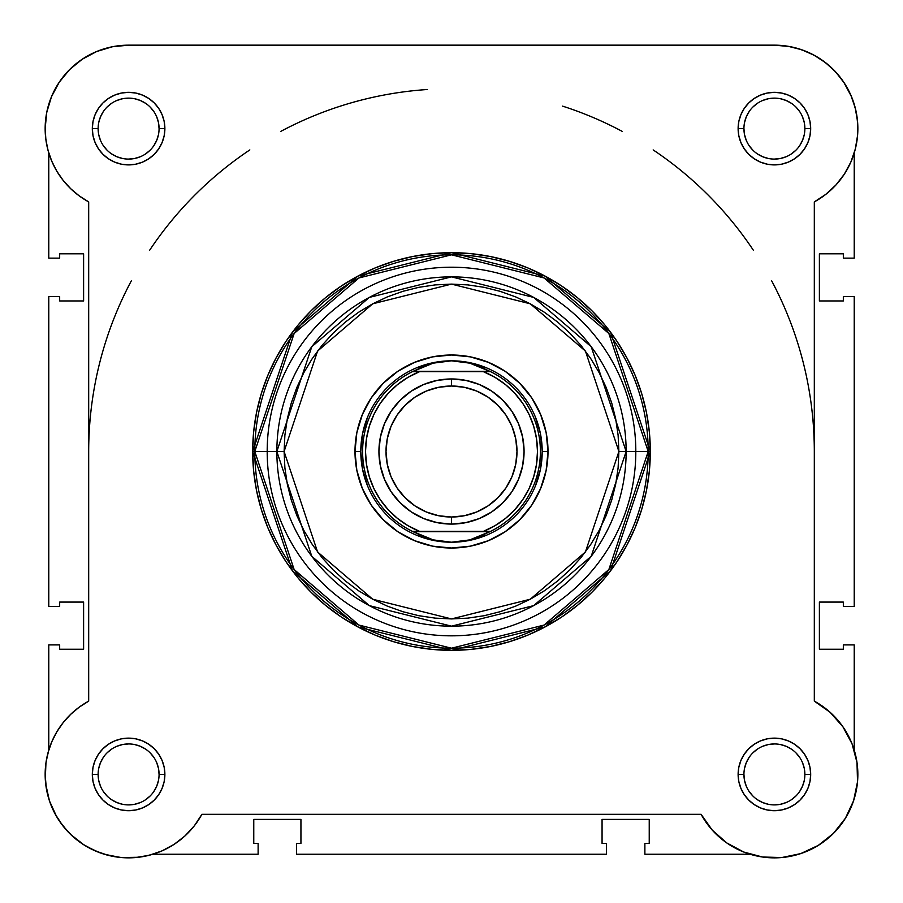 <?xml version="1.0" encoding="UTF-8"?>
<svg xmlns="http://www.w3.org/2000/svg" width="903" height="903" viewBox="0 0 903 903"><rect width="100%" height="100%" fill="white"/><g stroke="black" fill="none" stroke-linecap="round" stroke-linejoin="round"><path stroke-width="1.35" d="M84.938 57.499L80.13 60.682L84.938 57.499M72.308 67.014L68.538 70.682L72.308 67.014M48.107 752.391A83.448 83.448 0 0 1 48.773 750.077L46.132 761.68M45.963 762.775L45.285 779.255M45.714 784.12L49.405 800.724M49.518 801.051L56.652 816.684M59.135 820.658L67.612 831.37M70.536 834.361L84.002 844.948M86.948 846.732L99.759 852.725M104.364 854.272L120.37 857.455M121.363 857.557L138.577 857.263M143.272 856.563L152.946 854.238L258.123 854.238L152.934 854.238M857.41 137.211L857.748 132.764L857.41 137.211M830.692 67.014L822.87 60.682L830.692 67.014M818.062 57.499L809.483 52.893L818.062 57.499M804.234 50.681L794.324 47.577L804.234 50.681M855.954 146.297L855.13 149.729M48.773 152.946L48.773 258.134L59.666 258.134L59.666 253.788L83.607 253.788L83.607 300.947L59.666 300.947L59.666 296.59L48.773 296.59L59.666 296.59L59.666 300.947L83.607 300.947L83.607 253.788L59.666 253.788L59.666 258.134L48.773 258.134L48.773 152.946L47.87 149.729M47.046 146.297L45.59 137.211M45.252 132.764L45.206 125.664M46.121 115.9L47.159 110.437M50.229 99.928L51.821 95.921M59.011 82.545L60.603 80.243M93.517 52.893L98.766 50.681M108.676 47.577L113.462 46.55M774.605 45.161L789.538 46.55M834.462 70.682L842.397 80.243M843.786 82.252L851.495 96.677M852.771 99.928L855.841 110.437M856.879 115.9L857.794 125.664M149.367 855.243L147.471 855.705M137.132 857.432L133.746 857.703M122.323 857.624L121.431 857.557M109.342 855.615L106.148 854.791M96.711 851.529L94.307 850.491M83.618 844.7L81.281 843.154M73.493 837.081L71.1 834.891M62.883 825.85L62.014 824.71M56.009 815.578L54.394 812.587M50.06 802.609L49.563 801.198M46.505 789.38L45.985 786.197M45.173 776.377L45.161 773.386M45.624 765.53L45.951 762.911M48.04 752.639L48.739 750.212M857.715 779.255L857.286 784.12M854.024 799.392L853.482 801.051M846.348 816.696L843.865 820.658M835.388 831.37L832.464 834.361M818.998 844.948L816.052 846.732M803.241 852.725L798.636 854.272M782.63 857.455L781.637 857.557M764.423 857.263L759.728 856.563M856.868 761.68L857.037 762.764M814.382 701.168L814.314 701.134A83.448 83.448 0 0 1 833.413 833.424A83.448 83.448 0 0 1 701.123 814.325L201.877 814.325A83.448 83.448 0 0 1 45.15 774.424A83.448 83.448 0 0 1 88.686 701.134L88.686 201.9L79.25 195.906L70.705 188.716L63.199 180.442L56.855 171.231L51.798 161.265L48.13 150.711L45.895 139.762L45.15 128.61A83.448 83.448 0 0 1 128.598 45.161L774.402 45.161L788.127 46.301L801.469 49.676L814.088 55.207L825.613 62.725L835.749 72.048L844.215 82.907L850.784 95.007L855.265 108.021L857.557 121.6L857.579 135.371L855.333 148.95L850.886 161.987L844.361 174.098L835.93 184.991L825.816 194.337L814.314 201.9L814.314 701.134L830.105 712.286L842.905 726.768L852.037 743.812L856.992 762.493L857.523 781.817L853.583 800.747L845.4 818.265L833.413 833.424L818.242 845.422L800.735 853.606L781.806 857.534L762.482 857.015L743.801 852.048L726.757 842.928L712.264 830.117L701.123 814.325L201.877 814.325L194.326 825.839L184.968 835.941L174.087 844.373L161.964 850.908L148.939 855.344L135.348 857.59L121.578 857.568L108.01 855.288L94.984 850.795L82.884 844.237L72.026 835.76L62.713 825.624L55.185 814.1L49.665 801.492L46.29 788.138L45.15 774.424A83.448 83.448 0 0 1 45.15 774.356M48.773 644.9L48.773 750.077L48.773 644.9L59.666 644.9L48.773 644.9M59.666 644.9L59.666 649.246L83.607 649.246L59.666 649.246L59.666 644.9M83.607 602.087L83.607 649.246L83.607 602.087L59.666 602.087L59.666 606.432L59.666 602.087L83.607 602.087M59.666 606.432L48.773 606.432L48.773 296.59L48.773 606.432L59.666 606.432M854.227 152.957L854.227 258.134L843.334 258.134L854.227 258.134L854.227 152.957M843.334 258.134L843.334 253.788L819.393 253.788L843.334 253.788L843.334 258.134M819.393 300.947L819.393 253.788L819.393 300.947L843.334 300.947L843.334 296.59L843.334 300.947L819.393 300.947M843.334 296.59L854.227 296.59L854.227 606.432L843.334 606.432L854.227 606.432L854.227 296.59L843.334 296.59M843.334 606.432L843.334 602.087L819.393 602.087L843.334 602.087L843.334 606.432M819.393 602.087L819.393 649.246L843.334 649.246L843.334 644.9L843.334 649.246L819.393 649.246L819.393 602.087M843.334 644.9L854.227 644.9L854.227 750.077L854.227 644.9L843.334 644.9M644.877 854.238L750.054 854.238L644.877 854.238L644.877 843.357L644.877 854.238M644.877 843.357L649.234 843.357L649.234 819.405L649.234 843.357L644.877 843.357M602.064 819.405L649.234 819.405L602.064 819.405L602.064 843.357L606.421 843.357L602.064 843.357L602.064 819.405M606.421 843.357L606.421 854.238L296.579 854.238L606.421 854.238L606.421 843.357M296.579 843.357L296.579 854.238L296.579 843.357L300.936 843.357L300.936 819.405L300.936 843.357L296.579 843.357M300.936 819.405L253.766 819.405L253.766 843.357L258.123 843.357L253.766 843.357L253.766 819.405L300.936 819.405M258.123 843.357L258.123 854.238L258.123 843.357M159.075 774.424L164.877 774.424A36.278 36.278 0 0 1 128.598 810.702A36.278 36.278 0 0 1 92.32 774.424L93.009 781.501L95.075 788.308L98.427 794.572L102.942 800.069L108.439 804.584L114.715 807.937L121.521 810.002L128.598 810.702L135.676 810.002L142.482 807.937L148.758 804.584L154.255 800.069L158.759 794.572L162.111 788.308L164.177 781.501L164.877 774.424L164.177 767.336L162.111 760.529L158.759 754.265L154.255 748.768L148.758 744.253L142.482 740.9L135.676 738.835L128.598 738.135L121.521 738.835L114.715 740.9L108.439 744.253L102.942 748.768L98.427 754.265L95.075 760.529L93.009 767.336L92.32 774.424L98.122 774.424A30.476 30.476 0 0 0 128.598 804.9A30.476 30.476 0 0 0 159.075 774.424A30.476 30.476 0 0 0 128.598 743.948A30.476 30.476 0 0 0 98.122 774.424L92.32 774.424A36.278 36.278 0 0 1 128.598 738.135A36.278 36.278 0 0 1 164.877 774.424L159.075 774.424A30.476 30.476 0 0 1 128.598 804.9A30.476 30.476 0 0 1 98.122 774.424A30.476 30.476 0 0 1 128.598 743.948A30.476 30.476 0 0 1 159.075 774.424L158.488 768.476L156.75 762.753M804.878 774.424L810.68 774.424A36.278 36.278 0 0 1 774.402 810.702A36.278 36.278 0 0 1 738.123 774.424L738.823 781.501L740.889 788.308L744.241 794.572L748.745 800.069L754.242 804.584L760.518 807.937L767.324 810.002L774.402 810.702L781.479 810.002L788.285 807.937L794.561 804.584L800.058 800.069L804.573 794.572L807.925 788.308L809.991 781.501L810.68 774.424L809.991 767.336L807.925 760.529L804.573 754.265L800.058 748.768L794.561 744.253L788.285 740.9L781.479 738.835L774.402 738.135L767.324 738.835L760.518 740.9L754.242 744.253L748.745 748.768L744.241 754.265L740.889 760.529L738.823 767.336L738.123 774.424L743.925 774.424A30.476 30.476 0 0 0 774.402 804.9A30.476 30.476 0 0 0 804.878 774.424A30.476 30.476 0 0 0 774.402 743.948A30.476 30.476 0 0 0 743.925 774.424L738.123 774.424A36.278 36.278 0 0 1 774.402 738.135A36.278 36.278 0 0 1 810.68 774.424L804.878 774.424A30.476 30.476 0 0 1 774.402 804.9A30.476 30.476 0 0 1 743.925 774.424A30.476 30.476 0 0 1 774.402 743.948A30.476 30.476 0 0 1 804.878 774.424L804.291 768.476L802.564 762.753M159.075 128.61L164.877 128.61A36.278 36.278 0 0 1 128.598 164.899A36.278 36.278 0 0 1 92.32 128.61L93.009 135.687L95.075 142.493L98.427 148.769L102.942 154.266L108.439 158.781L114.715 162.134L121.521 164.199L128.598 164.899L135.676 164.199L142.482 162.134L148.758 158.781L154.255 154.266L158.759 148.769L162.111 142.493L164.177 135.687L164.877 128.61L164.177 121.533L162.111 114.726L158.759 108.45L154.255 102.953L148.758 98.45L142.482 95.097L135.676 93.032L128.598 92.332L121.521 93.032L114.715 95.097L108.439 98.45L102.942 102.953L98.427 108.45L95.075 114.726L93.009 121.533L92.32 128.61L98.122 128.61A30.476 30.476 0 0 0 128.598 159.086A30.476 30.476 0 0 0 159.075 128.61A30.476 30.476 0 0 0 128.598 98.134A30.476 30.476 0 0 0 98.122 128.61L92.32 128.61A36.278 36.278 0 0 1 128.598 92.332A36.278 36.278 0 0 1 164.877 128.61L159.075 128.61A30.476 30.476 0 0 1 128.598 159.086A30.476 30.476 0 0 1 98.122 128.61A30.476 30.476 0 0 1 128.598 98.134A30.476 30.476 0 0 1 159.075 128.61L158.488 122.661L156.75 116.95M804.878 128.61L810.68 128.61A36.278 36.278 0 0 1 774.402 164.899A36.278 36.278 0 0 1 738.123 128.61L738.823 135.687L740.889 142.493L744.241 148.769L748.745 154.266L754.242 158.781L760.518 162.134L767.324 164.199L774.402 164.899L781.479 164.199L788.285 162.134L794.561 158.781L800.058 154.266L804.573 148.769L807.925 142.493L809.991 135.687L810.68 128.61L809.991 121.533L807.925 114.726L804.573 108.45L800.058 102.953L794.561 98.45L788.285 95.097L781.479 93.032L774.402 92.332L767.324 93.032L760.518 95.097L754.242 98.45L748.745 102.953L744.241 108.45L740.889 114.726L738.823 121.533L738.123 128.61L743.925 128.61A30.476 30.476 0 0 0 774.402 159.086A30.476 30.476 0 0 0 804.878 128.61A30.476 30.476 0 0 0 774.402 98.134A30.476 30.476 0 0 0 743.925 128.61L738.123 128.61A36.278 36.278 0 0 1 774.402 92.332A36.278 36.278 0 0 1 810.68 128.61L804.878 128.61A30.476 30.476 0 0 1 774.402 159.086A30.476 30.476 0 0 1 743.925 128.61A30.476 30.476 0 0 1 774.402 98.134A30.476 30.476 0 0 1 804.878 128.61L804.291 122.661L802.564 116.95M548.008 451.511L542.206 451.511L548.008 451.511L546.157 432.684L540.66 414.579L531.743 397.896L519.744 383.278L505.116 371.268L488.433 362.351L470.328 356.866L451.5 355.003L432.672 356.866L414.567 362.351L397.884 371.268L383.256 383.278L371.257 397.896L362.34 414.579L356.843 432.684L354.992 451.511A96.508 96.508 0 0 1 451.5 355.003A96.508 96.508 0 0 1 548.008 451.511A96.508 96.508 0 0 1 451.5 548.019A96.508 96.508 0 0 1 354.992 451.511L356.843 470.339L362.34 488.444L371.257 505.127L383.256 519.756L397.884 531.754L414.567 540.683L432.672 546.168L451.5 548.019L470.328 546.168L488.433 540.683L505.116 531.754L519.744 519.756L531.743 505.127L540.66 488.444L546.157 470.339L548.008 451.511M362.543 433.824L367.702 416.802L362.543 433.824L360.794 451.511L354.992 451.511L360.794 451.511L362.543 469.21L367.702 486.232L362.543 469.21M648.196 451.511L608.859 569.533L544.058 625.068L451.5 648.207L358.942 625.068L294.141 569.533L254.804 451.511L252.682 451.511L292.448 570.809L357.938 626.942L451.5 650.341L545.062 626.942L610.552 570.809L650.318 451.511L635.814 451.511A184.314 184.314 0 0 1 451.5 635.825A184.314 184.314 0 0 1 267.186 451.511L254.804 451.511A196.696 196.696 0 0 0 451.5 648.207A196.696 196.696 0 0 0 648.196 451.511A196.696 196.696 0 0 0 451.5 254.815A196.696 196.696 0 0 0 254.804 451.511L267.186 451.511A184.314 184.314 0 0 0 451.5 635.825A184.314 184.314 0 0 0 635.814 451.511L618.905 451.511L585.426 551.959L530.275 599.231L451.5 618.927L372.725 599.231L317.574 551.959L284.095 451.511L276.86 451.511L311.783 556.304L369.316 605.62L451.5 626.163L533.684 605.62L591.217 556.304L626.14 451.511A174.64 174.64 0 0 1 451.5 626.163A174.64 174.64 0 0 1 276.86 451.511L267.186 451.511L276.86 451.511A174.64 174.64 0 0 1 451.5 276.871A174.64 174.64 0 0 1 626.14 451.511L635.814 451.511A184.314 184.314 0 0 0 451.5 267.209A184.314 184.314 0 0 0 267.186 451.511A184.314 184.314 0 0 1 451.5 267.209A184.314 184.314 0 0 1 635.814 451.511L650.318 451.511A198.818 198.818 0 0 1 451.5 650.341A198.818 198.818 0 0 1 252.682 451.511L253.641 471.005L256.497 490.306L261.238 509.236L267.819 527.6L276.16 545.243L286.183 561.971L297.809 577.649L310.914 592.108L325.373 605.202L341.041 616.828L357.78 626.863L375.411 635.204L393.787 641.773L412.716 646.514L432.006 649.381L451.5 650.341L470.994 649.381L490.284 646.514L509.213 641.773L527.589 635.204L545.22 626.863L561.959 616.828L577.627 605.202L592.086 592.108L605.191 577.649L616.817 561.971L626.84 545.243L635.181 527.6L641.762 509.236L646.503 490.306L649.359 471.005L650.318 451.511L649.359 432.029L646.503 412.727L641.762 393.798L635.181 375.434L626.84 357.791L616.817 341.052L605.191 325.385L592.086 310.925L577.627 297.821L561.959 286.206L545.22 276.171L527.589 267.83L509.213 261.26L490.284 256.52L470.994 253.653L451.5 252.693L432.006 253.653L412.716 256.52L393.787 261.26L375.411 267.83L357.78 276.171L341.041 286.206L325.373 297.821L310.914 310.925L297.809 325.385L286.183 341.052L276.16 357.791L267.819 375.434L261.238 393.798L256.497 412.727L253.641 432.029L252.682 451.511A198.818 198.818 0 0 1 451.5 252.693A198.818 198.818 0 0 1 650.318 451.511L610.552 332.225L545.062 276.081L451.5 252.693L357.938 276.081L292.448 332.225L252.682 451.511L254.804 451.511L294.141 333.5L358.942 277.955L451.5 254.815L544.058 277.955L608.859 333.5L648.196 451.511M45.15 774.424L45.895 763.272L48.13 752.323L51.798 741.769L56.855 731.802L63.199 722.592L70.705 714.318L79.25 707.128L88.686 701.134L88.686 201.9A83.448 83.448 0 0 1 45.15 128.61L46.753 112.333L51.505 96.677L59.214 82.252L69.587 69.61L82.241 59.226L96.666 51.516L112.322 46.764L128.598 45.161L774.402 45.161A83.448 83.448 0 0 1 814.314 201.9L814.314 701.134M45.15 128.61L45.895 139.762M72.059 189.991L76.292 193.637M850.886 161.987L855.333 148.95M801.469 49.676L788.127 46.301M96.666 51.516L82.241 59.226M108.01 855.288L117.018 857.06M618.905 451.511L618.103 467.923L615.688 484.177L611.703 500.115L606.161 515.579L599.14 530.433L590.697 544.52L580.911 557.715L569.872 569.895L557.704 580.922L544.509 590.709L530.411 599.152L515.568 606.184L500.093 611.715L484.155 615.711L467.912 618.115L451.5 618.927L435.088 618.115L418.845 615.711L402.907 611.715L387.432 606.184L372.589 599.152L358.491 590.709L345.296 580.922L333.128 569.895L322.089 557.715L312.303 544.52L303.859 530.433L296.839 515.579L291.297 500.115L287.312 484.177L284.897 467.923L284.095 451.511L284.897 435.111L287.312 418.857L291.297 402.919L296.839 387.455L303.859 372.6L312.303 358.514L322.089 345.307L333.128 333.139L345.296 322.111L358.491 312.325L372.589 303.871L387.432 296.85L402.907 291.319L418.845 287.323L435.088 284.908L451.5 284.106L467.912 284.908L484.155 287.323L500.093 291.319L515.568 296.85L530.411 303.871L544.509 312.325L557.704 322.111L569.872 333.139L580.911 345.307L590.697 358.514L599.14 372.6L606.161 387.455L611.703 402.919L615.688 418.857L618.103 435.111L618.905 451.511L626.14 451.511L591.217 346.729L533.684 297.414L451.5 276.871L369.316 297.414L311.783 346.729L276.86 451.511L284.095 451.511L317.574 351.075L372.725 303.803L451.5 284.106L530.275 303.803L585.426 351.075L618.905 451.511M433.801 362.554L416.791 367.713L433.801 362.554L451.5 360.816L460.711 361.392L469.774 363.141L478.545 366.02L490.622 371.697L483.477 371.697L494.957 377.319L505.466 384.576L514.789 393.313L522.713 403.325L529.068 414.409L533.707 426.318L536.54 438.779L537.488 451.511L536.54 464.255L533.707 476.716L529.068 488.613L522.713 499.698L514.789 509.721L505.466 518.457L494.957 525.715L483.477 531.336L419.523 531.336L408.043 525.715L397.534 518.457L388.211 509.721L380.287 499.698L373.932 488.613L369.293 476.716L366.46 464.255L365.512 451.511L366.46 438.779L369.293 426.318L373.932 414.409L380.287 403.325L388.211 393.313L397.534 384.576L408.043 377.319L419.523 371.697L483.477 371.697L412.378 371.697L489.866 371.336L413.134 371.336L424.455 366.02L433.226 363.141L442.289 361.392L451.5 360.816A90.706 90.706 0 0 0 360.794 451.511A90.706 90.706 0 0 0 451.5 542.218A90.706 90.706 0 0 1 360.794 451.511A90.706 90.706 0 0 1 451.5 360.816L469.774 363.141L490.622 371.697A88.889 88.889 0 0 1 490.622 531.336L412.378 531.336L424.455 537.014L433.226 539.892L442.289 541.631L451.5 542.218L460.711 541.631L469.774 539.892L478.545 537.014L489.866 531.698L413.134 531.698L490.622 531.336L469.774 539.892L451.5 542.218L433.226 539.892L412.378 531.336A88.889 88.889 0 0 1 412.378 371.697L433.226 363.141L451.5 360.816A90.706 90.706 0 0 1 542.206 451.511A90.706 90.706 0 0 1 451.5 542.218A90.706 90.706 0 0 0 542.206 451.511A90.706 90.706 0 0 0 451.5 360.816L469.199 362.554L486.209 367.713L469.199 362.554M540.457 433.824L535.298 416.802L540.457 433.824L542.206 451.511L540.457 469.21L535.298 486.232L540.457 469.21M469.199 540.479L486.209 535.31L469.199 540.479L451.5 542.218L433.801 540.479L416.791 535.31L433.801 540.479M98.122 774.424L98.709 780.361L100.436 786.084M103.247 791.344L107.051 795.972M111.656 799.753L116.938 802.575L122.65 804.313M128.587 804.9L134.547 804.313L140.258 802.575M145.518 799.765L150.146 795.972M153.928 791.355L156.75 786.084L158.488 780.361M153.939 757.493L150.146 752.865M145.541 749.084L140.258 746.262L134.547 744.524M128.61 743.948L122.65 744.524L116.938 746.262M111.679 749.072L107.051 752.865M103.258 757.482L100.436 762.753L98.709 768.476M98.122 128.61L98.709 134.558L100.436 140.27M103.247 145.541L107.051 150.158M111.656 153.95L116.938 156.772L122.65 158.499M128.587 159.086L134.547 158.499L140.258 156.772M145.518 153.962L150.146 150.158M153.928 145.552L156.75 140.27L158.488 134.558M153.939 111.69L150.146 107.062M145.541 103.281L140.258 100.459L134.547 98.72M128.61 98.134L122.65 98.72L116.938 100.459M111.679 103.269L107.051 107.062M103.258 111.667L100.436 116.95L98.709 122.661M743.925 128.61L744.512 134.558L746.25 140.27M749.061 145.541L752.854 150.158M757.459 153.95L762.742 156.772L768.453 158.499M774.39 159.086L780.35 158.499L786.061 156.772M791.321 153.962L795.949 150.158M799.742 145.552L802.564 140.27L804.291 134.558M799.753 111.69L795.949 107.062M791.344 103.281L786.061 100.459L780.35 98.72M774.413 98.134L768.453 98.72L762.742 100.459M757.482 103.269L752.854 107.062M749.072 111.667L746.25 116.95L744.512 122.661M743.925 774.424L744.512 780.361L746.25 786.084M749.061 791.344L752.854 795.972M757.459 799.753L762.742 802.575L768.453 804.313M774.39 804.9L780.35 804.313L786.061 802.575M791.321 799.765L795.949 795.972M799.742 791.355L802.564 786.084L804.291 780.361M799.753 757.493L795.949 752.865M791.344 749.084L786.061 746.262L780.35 744.524M774.413 743.948L768.453 744.524L762.742 746.262M757.482 749.072L752.854 752.865M749.072 757.482L746.25 762.753L744.512 768.476M451.5 524.079A72.567 72.567 0 0 1 378.933 451.511A72.567 72.567 0 0 1 451.5 378.955A72.567 72.567 0 0 0 378.933 451.511A72.567 72.567 0 0 0 451.5 524.079L451.5 517.013A65.49 65.49 0 0 1 386.01 451.511A65.49 65.49 0 0 1 451.5 386.021L451.5 378.955L437.345 380.344L423.733 384.475L411.181 391.18L400.187 400.21L391.168 411.204L384.464 423.744L380.332 437.357L378.933 451.511L380.332 465.677L384.464 479.279L391.168 491.83L400.187 502.824L411.181 511.854L423.733 518.559L437.345 522.679L451.5 524.079L465.655 522.679L479.267 518.559L491.819 511.854L502.813 502.824L511.832 491.83L518.536 479.279L522.668 465.677L524.067 451.511L522.668 437.357L518.536 423.744L511.832 411.204L502.813 400.21L491.819 391.18L479.267 384.475L465.655 380.344L451.5 378.955L451.5 386.021L464.277 387.274L476.558 391.01L487.891 397.06L497.813 405.199L505.962 415.132L512.012 426.453L515.737 438.734L516.99 451.511L515.737 464.289L512.012 476.581L505.962 487.902L497.813 497.824L487.891 505.973L476.558 512.024L464.277 515.748L451.5 517.013L438.723 515.748L426.442 512.024L415.109 505.973L405.187 497.824L397.038 487.902L390.988 476.581L387.263 464.289L386.01 451.511L387.263 438.734L390.988 426.453L397.038 415.132L405.187 405.199L415.109 397.06L426.442 391.01L438.723 387.274L451.5 386.021A65.49 65.49 0 0 1 516.99 451.511A65.49 65.49 0 0 1 451.5 517.013L451.5 524.079A72.567 72.567 0 0 0 524.067 451.511A72.567 72.567 0 0 0 451.5 378.955A72.567 72.567 0 0 1 524.067 451.511A72.567 72.567 0 0 1 451.5 524.079M88.686 451.184A362.814 362.814 0 0 1 90.402 416.272M90.469 415.64A362.814 362.814 0 0 1 95.594 381.055M95.718 380.411A362.814 362.814 0 0 1 104.251 346.391M104.364 346.007A362.814 362.814 0 0 1 116.216 312.901M116.397 312.449A362.814 362.814 0 0 1 131.488 280.551M149.695 250.154A362.814 362.814 0 0 1 170.904 221.517M171.186 221.179A362.814 362.814 0 0 1 249.826 149.921M280.562 131.499A362.814 362.814 0 0 1 345.984 104.387M346.38 104.263A362.814 362.814 0 0 1 380.4 95.741M381.043 95.616A362.814 362.814 0 0 1 415.617 90.481M416.26 90.424A362.814 362.814 0 0 1 427.446 89.499M562.637 106.148A362.814 362.814 0 0 1 622.438 131.499M653.174 149.921A362.814 362.814 0 0 1 731.814 221.179M732.096 221.517A362.814 362.814 0 0 1 753.305 250.154M771.512 280.551A362.814 362.814 0 0 1 786.603 312.449M786.784 312.901A362.814 362.814 0 0 1 798.636 346.007M798.749 346.391A362.814 362.814 0 0 1 807.282 380.411M807.406 381.055A362.814 362.814 0 0 1 812.531 415.64M812.598 416.272A362.814 362.814 0 0 1 814.314 451.184M419.523 371.697L412.378 371.697A88.889 88.889 0 0 0 412.378 531.336L419.523 531.336A85.988 85.988 0 0 1 419.523 371.697M483.477 531.336L490.622 531.336A88.889 88.889 0 0 0 490.622 371.697L483.477 371.697A85.988 85.988 0 0 1 483.477 531.336"/></g></svg>

